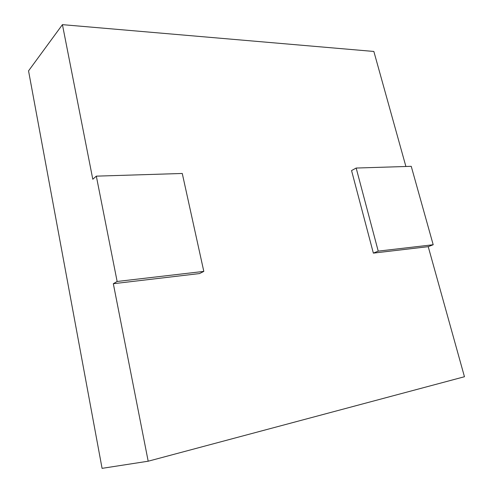 <?xml version="1.0" encoding="UTF-8"?>
<svg xmlns="http://www.w3.org/2000/svg" width="493" height="493" viewBox="0 0 493 493"><rect width="100%" height="100%" fill="white"/><g stroke="black" fill="none" stroke-linecap="round" stroke-linejoin="round"><path stroke-width="0.74" d="M92.795 179.242L62.426 24.65L373.854 51.457L405.899 166.492L373.854 51.457L62.426 24.65L92.795 179.242L96.326 176.149L117.137 281.472L113.322 283.715L199.542 273.566L203.812 271.396L182.268 173.468L96.326 176.149L92.795 179.242M351.552 170.566L373.355 253.119L428.226 246.66L464.455 376.738L148.19 461.208L113.322 283.715L148.19 461.208L464.455 376.738L428.226 246.66L433.193 244.744L411.242 166.326L356.168 168.045L351.552 170.566L356.168 168.045L378.223 251.128L373.355 253.119L351.552 170.566M102.076 468.35L148.19 461.208L102.076 468.35L28.545 70.875L62.426 24.65L28.545 70.875L102.076 468.35M373.355 253.119L378.223 251.128L433.193 244.744L428.226 246.66L373.355 253.119M433.193 244.744L378.223 251.128L356.168 168.045L411.242 166.326L433.193 244.744M113.322 283.715L117.137 281.472L203.812 271.396L199.542 273.566L113.322 283.715M203.812 271.396L182.268 173.468L96.326 176.149L117.137 281.472L203.812 271.396"/></g></svg>
